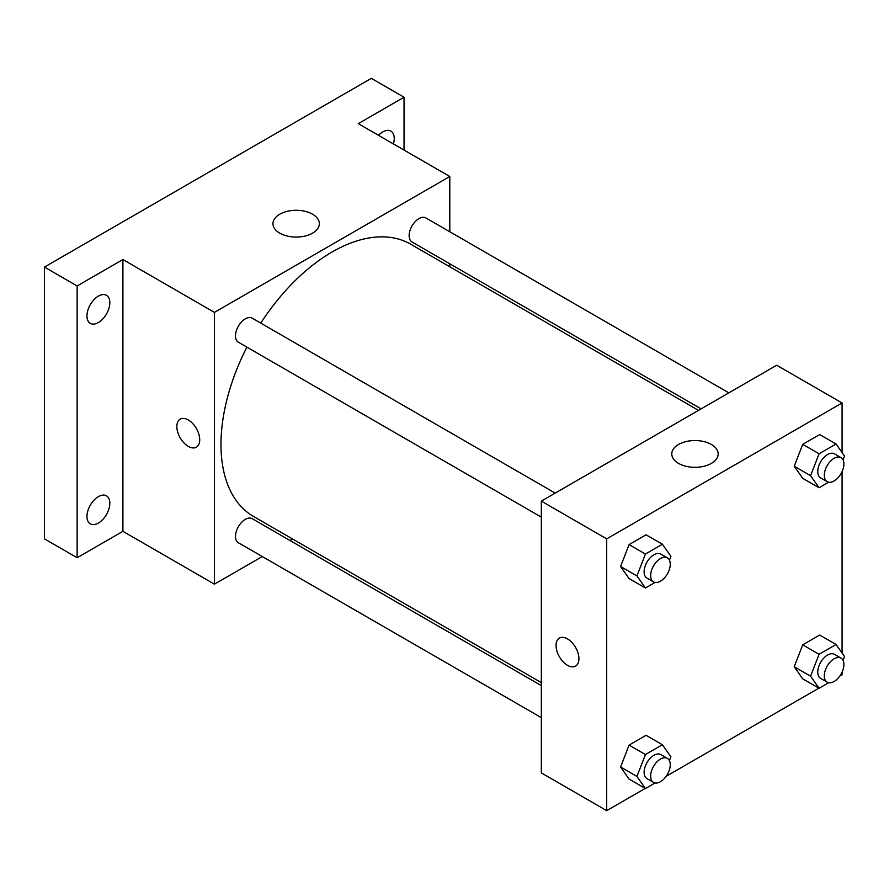 <?xml version="1.0" encoding="UTF-8"?>
<svg xmlns="http://www.w3.org/2000/svg" width="889" height="889" viewBox="0 0 889 889"><rect width="100%" height="100%" fill="white"/><g stroke="black" fill="none" stroke-linecap="round" stroke-linejoin="round"><path stroke-width="1.33" d="M262.288 556.536L214.438 584.162L122.904 531.322L77.143 557.736L44.45 538.867L44.45 267.089L371.346 78.354L404.039 97.234L404.039 150.074M292.625 539.023L290.025 540.523M98.39 523.054A16.18 9.346 -60 0 1 90.3 523.854A16.18 9.346 -60 0 1 87.822 510.886A16.18 9.346 -60 0 1 98.39 496.629A16.18 9.346 -60 0 1 106.48 495.829A16.18 9.346 -60 0 1 108.958 508.797A16.18 9.346 -60 0 1 98.39 523.054M98.39 322.54A16.18 9.346 -60 0 1 90.3 323.34A16.18 9.346 -60 0 1 87.822 310.372A16.18 9.346 -60 0 1 98.39 296.115A16.18 9.346 -60 0 1 106.48 295.315A16.18 9.346 -60 0 1 108.958 308.283A16.18 9.346 -60 0 1 98.39 322.54M122.904 531.322L122.904 259.544L77.143 285.958L44.45 267.089M77.143 557.736L77.143 285.958M214.438 584.162L214.438 312.383L122.904 259.544M214.438 312.383L449.801 176.5L358.267 123.649L404.039 97.234M279.768 233.151A23.192 13.391 180 0 1 272.967 223.684A23.192 13.391 180 0 1 296.159 210.293A23.192 13.391 180 0 1 319.351 223.684A23.192 13.391 180 0 1 305.038 236.052A23.192 13.391 180 0 1 279.768 233.151M378.514 135.339A16.18 9.346 -60 0 1 382.792 131.916A16.18 9.346 -60 0 1 390.882 131.116A16.18 9.346 -60 0 1 393.405 143.94M246.898 347.143A157.186 90.745 120 0 0 220.972 444.5A157.186 90.745 120 0 0 253.532 516.453L541.334 682.619M698.521 410.374L410.707 244.208A157.186 90.745 120 0 0 260.766 323.118M449.801 176.5L449.801 231.751M449.801 263.777L449.801 266.778M728.847 392.86L425.875 217.938A13.868 8.012 120 0 0 415.185 221.65A13.868 8.012 120 0 0 409.14 235.607A13.868 8.012 120 0 0 412.007 241.964L701.11 408.873M541.334 685.619L252.232 518.698A13.868 8.012 120 0 0 241.541 522.421A13.868 8.012 120 0 0 235.485 536.378A13.868 8.012 120 0 0 238.363 542.723L541.334 717.645M541.334 517.131L238.363 342.209A13.868 8.012 -60 0 1 238.363 326.196A13.868 8.012 -60 0 1 252.232 318.195L555.203 493.106M199.725 439.777A16.18 9.346 60 0 1 196.38 447.189A16.18 9.346 60 0 1 180.189 437.844A16.18 9.346 60 0 1 180.189 419.163A16.18 9.346 60 0 1 192.669 423.497A16.18 9.346 60 0 1 199.725 439.777M196.38 447.189A16.18 9.346 60 0 1 180.2 437.844A16.18 9.346 60 0 1 180.2 419.163M645.225 788.41L606.709 810.646L541.334 772.897L541.334 501.118L776.697 365.235L842.083 402.973L842.083 452.534M842.083 672.128L842.083 674.751L839.805 676.062M818.88 688.153L666.161 776.319M802.723 478.315L794.233 466.236L802.723 444.344L819.714 434.532L802.723 444.344L794.233 466.236L802.723 478.315L819.069 487.75L810.579 475.671L819.069 453.779L836.06 443.978L844.55 456.057L843.072 459.88M629.079 779.086L620.589 766.996L629.079 745.115L646.07 735.303L629.079 745.115L620.589 766.996L629.079 779.086L645.425 788.521L636.935 776.441L645.425 754.55L662.405 744.738L670.906 756.828L669.417 760.64M842.083 471.626L842.083 653.048M606.709 810.646L606.709 538.867L842.083 402.973M802.723 678.829L794.233 666.75L802.723 644.858L819.714 635.046L802.723 644.858L794.233 666.75L802.723 678.829L819.069 688.264L810.579 676.185L819.069 654.293L836.06 644.481L844.55 656.571L843.072 660.383M629.079 578.572L620.589 566.493L629.079 544.601L646.07 534.789L629.079 544.601L620.589 566.493L629.079 578.572L645.425 588.007L636.935 575.928L645.425 554.036L662.405 544.224L670.906 556.314L669.417 560.126M606.709 538.867L541.334 501.118M678.574 463.402A23.192 13.391 180 0 1 671.784 453.935A23.192 13.391 180 0 1 694.976 440.544A23.192 13.391 180 0 1 718.168 453.935A23.192 13.391 180 0 1 703.844 466.303A23.192 13.391 180 0 1 678.574 463.402M578.928 658.716A16.18 9.346 60 0 1 575.572 666.117A16.18 9.346 60 0 1 559.392 656.771A16.18 9.346 60 0 1 559.392 638.091A16.18 9.346 60 0 1 571.86 642.425A16.18 9.346 60 0 1 578.928 658.716M575.583 666.117A16.18 9.346 60 0 1 559.403 656.771A16.18 9.346 60 0 1 559.392 638.091M655.037 582.462L645.425 588.007M667.383 557.881L660.849 554.103A13.868 8.012 120 0 0 650.159 557.825A13.868 8.012 120 0 0 644.114 571.783A13.868 8.012 120 0 0 646.981 578.128L653.515 581.906A13.868 8.012 120 0 0 667.383 573.894A13.868 8.012 120 0 0 667.383 557.881A13.868 8.012 120 0 0 656.704 561.592A13.868 8.012 120 0 0 650.648 575.55A13.868 8.012 120 0 0 653.515 581.906M636.935 575.928L620.589 566.493M645.425 554.036L629.079 544.601M662.405 544.224L646.07 534.789M828.681 482.205L819.069 487.75M841.038 457.624L834.493 453.857A13.868 8.012 120 0 0 823.814 457.568A13.868 8.012 120 0 0 817.758 471.526A13.868 8.012 120 0 0 820.625 477.871L827.17 481.649A13.868 8.012 120 0 0 841.038 473.637A13.868 8.012 120 0 0 841.038 457.624A13.868 8.012 120 0 0 830.348 461.347A13.868 8.012 120 0 0 824.292 475.304A13.868 8.012 120 0 0 827.17 481.649M810.579 475.671L794.233 466.236M819.069 453.779L802.723 444.344M836.06 443.978L819.714 434.532M655.037 782.976L645.425 788.521M667.383 758.395L660.849 754.617A13.868 8.012 120 0 0 650.159 758.339A13.868 8.012 120 0 0 644.114 772.297A13.868 8.012 120 0 0 646.981 778.642L653.515 782.42A13.868 8.012 120 0 0 667.383 774.408A13.868 8.012 120 0 0 667.383 758.395A13.868 8.012 120 0 0 656.704 762.106A13.868 8.012 120 0 0 650.648 776.064A13.868 8.012 120 0 0 653.515 782.42M636.935 776.441L620.589 766.996M645.425 754.55L629.079 745.115M662.405 744.738L646.07 735.303M828.681 682.719L819.069 688.264M841.038 658.138L834.493 654.36A13.868 8.012 120 0 0 823.814 658.082A13.868 8.012 120 0 0 817.758 672.04A13.868 8.012 120 0 0 820.625 678.385L827.17 682.163A13.868 8.012 120 0 0 841.038 674.151A13.868 8.012 120 0 0 841.038 658.138A13.868 8.012 120 0 0 830.348 661.849A13.868 8.012 120 0 0 824.292 675.807A13.868 8.012 120 0 0 827.17 682.163M810.579 676.185L794.233 666.75M819.069 654.293L802.723 644.858M836.06 644.481L819.714 635.046"/></g></svg>
